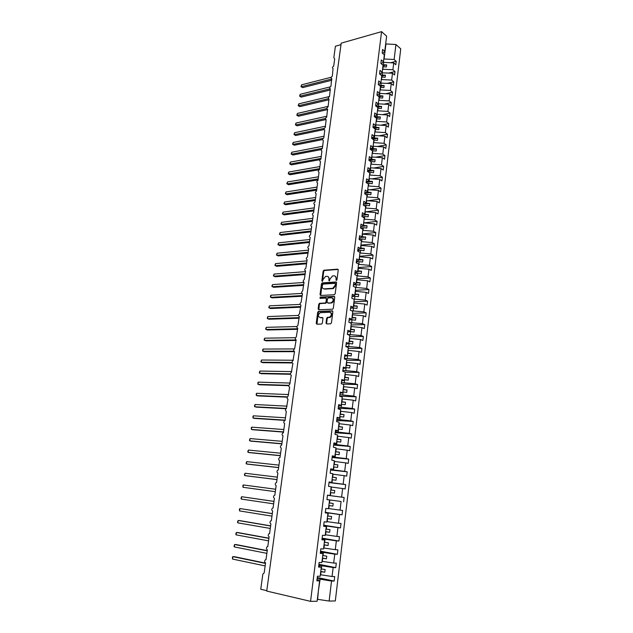 <?xml version="1.0" encoding="UTF-8"?>
<svg xmlns="http://www.w3.org/2000/svg" width="633" height="633" viewBox="0 0 633 633"><rect width="100%" height="100%" fill="white"/><g stroke="black" fill="none" stroke-linecap="round" stroke-linejoin="round"><path stroke-width="0.95" d="M336.352 280.466L336.978 279.786L338.228 270.022L337.579 269.167L323.906 270.228L323.131 271.177L321.857 280.807L322.371 281.392L323.067 279.485L325.512 276.455L326.968 276.328C328.408 276.399 329.081 277.317 328.994 279.074L328.836 280.332L329.358 280.925L330.054 279.003L332.523 275.956L334.002 275.822C335.458 275.893 336.147 276.819 336.068 278.591L336.352 280.466M326.035 323.012L326.675 323.93L330.553 323.827L331.447 322.862L332.871 311.768L332.222 310.858L318.399 311.42L317.679 312.354L316.231 323.289L316.856 324.199L321.635 324.041L322.339 323.115L322.957 318.399L322.324 317.497L320.037 317.568C317.758 316.31 317.837 314.68 320.274 312.67L329.69 312.259C332.016 313.501 331.953 315.147 329.5 317.196L327.364 317.347L326.644 318.28L326.035 323.012L326.778 323.93M382.704 53.441L384.753 51.352L386.621 36.168L381.58 31.65L341.195 43.155L266.73 591.064L310.566 601.35L317.101 601.247L319.61 580.872L316.864 580.841L317.434 576.204L320.179 576.259L321.295 567.16L318.565 567.065L319.135 562.46L321.857 562.571L322.972 553.535L320.258 553.384L320.82 548.811L323.534 548.977L324.634 539.996L321.936 539.799L322.498 535.257L325.196 535.471L326.288 526.561L323.605 526.308L324.167 521.798L326.842 522.067L327.934 513.213L325.267 512.904L325.821 508.426L328.48 508.742L329.564 499.951L326.913 499.595L329.564 499.951M381.58 31.65L310.566 601.35M334.295 294.741L335.181 293.767L336.582 282.848L335.933 281.978L322.213 282.888L321.453 283.829L320.029 294.598L320.654 295.476L334.295 294.741M334.73 297.249L333.322 308.255L332.594 309.197L318.763 309.782L318.138 308.888L318.755 304.236L319.483 303.302L325.259 303.001L325.995 302.06L326.399 298.966L325.766 298.08L320.053 298.372L320.124 297.106L334.082 296.363L334.73 297.249M334.699 58.758L333.686 66.125C332.349 67.051 332.135 67.866 333.053 68.57L332.309 76.213C330.948 77.147 330.743 77.962 331.692 78.666L330.917 86.357C329.548 87.299 329.35 88.122 330.315 88.826L329.516 96.556C328.139 97.506 327.941 98.329 328.938 99.033L328.108 106.811C326.715 107.776 326.525 108.607 327.546 109.311L326.691 117.137C325.291 118.102 325.109 118.941 326.153 119.645L325.267 127.518C323.851 128.491 323.677 129.338 324.745 130.034L323.835 137.954C322.403 138.944 322.237 139.79 323.336 140.494L322.395 148.462C320.955 149.459 320.796 150.306 321.912 151.01L320.947 159.025C319.491 160.038 319.341 160.885 320.488 161.589L319.491 169.66C318.019 170.673 317.877 171.535 319.048 172.223L318.019 180.35C316.54 181.378 316.405 182.241 317.6 182.929L316.547 191.103C315.052 192.147 314.925 193.01 316.152 193.698L315.06 201.927C313.557 202.971 313.43 203.842 314.688 204.538L313.572 212.815C312.053 213.867 311.934 214.745 313.208 215.434L312.045 223.766C310.55 224.826 310.431 225.704 311.705 226.4L310.51 234.788C309.031 235.856 308.92 236.742 310.194 237.43L308.967 245.873C307.503 246.949 307.401 247.835 308.667 248.532L307.409 257.03C305.968 258.114 305.874 259 307.14 259.704L305.85 268.257C304.418 269.341 304.338 270.236 305.597 270.94L304.275 279.549C302.867 280.641 302.788 281.543 304.046 282.247L302.693 290.911C301.3 292.011 301.237 292.913 302.487 293.617L301.102 302.345C299.733 303.452 299.67 304.354 300.912 305.066L299.504 313.841C298.143 314.957 298.096 315.867 299.338 316.579L297.89 325.417C296.553 326.541 296.505 327.451 297.747 328.171L296.268 337.065C294.954 338.188 294.915 339.114 296.149 339.826L294.638 348.783C293.34 349.914 293.308 350.84 294.535 351.56L293 360.581C291.718 361.712 291.694 362.646 292.921 363.366L291.346 372.441C290.088 373.589 290.064 374.522 291.291 375.242L289.685 384.381C288.442 385.529 288.434 386.47 289.653 387.198L288.015 396.4C286.796 397.556 286.789 398.497 287.999 399.233L286.338 408.491C285.135 409.654 285.135 410.595 286.338 411.339L285.072 420.589L284.644 420.66C283.457 421.823 283.465 422.781 284.668 423.517L283.394 432.83L282.943 432.909C281.772 434.08 281.788 435.037 282.983 435.781L281.701 445.149L281.234 445.236C280.079 446.407 280.103 447.373 281.297 448.124L280 457.556L279.509 457.643C278.378 458.814 278.401 459.78 279.588 460.539L278.291 470.034L277.776 470.129C276.661 471.308 276.692 472.273 277.879 473.041L276.566 482.591L276.035 482.694C274.936 483.873 274.975 484.854 276.154 485.622L274.833 495.235L274.287 495.338C273.195 496.525 273.242 497.506 274.413 498.282L273.084 507.959L272.514 508.07C271.446 509.256 271.502 510.245 272.665 511.029L271.328 520.769L270.742 520.88C269.69 522.075 269.745 523.064 270.908 523.855L269.563 533.659L268.954 533.769C267.917 534.972 267.981 535.969 269.136 536.768L267.783 546.635L267.158 546.754C266.137 547.956 266.2 548.961 267.355 549.76L265.987 559.699L265.346 559.817C264.341 561.028 264.412 562.033 265.559 562.84L264.19 572.841L262.83 574.178L260.756 589.268L266.786 590.676M319.61 580.872L316.983 579.852M321.295 567.16L318.668 566.25M322.972 553.535L320.338 552.736M324.634 539.996L321.999 539.308M326.288 526.561L323.645 525.976M327.934 513.213L325.283 512.738M326.913 499.595L327.459 495.141L330.109 495.512L327.459 495.18M330.109 495.512L331.186 486.777L328.551 486.373L329.097 481.95L331.724 482.37L329.073 482.14M331.724 482.37L332.792 473.698L330.173 473.247L330.719 468.847L333.33 469.322L330.671 469.195M333.33 469.322L334.39 460.705L331.787 460.199L332.325 455.839L334.928 456.353L332.262 456.33M334.928 456.353L335.981 447.792L333.385 447.246L333.923 442.91L336.511 443.472L333.844 443.551M336.511 443.472L337.555 434.974L334.984 434.373L335.514 430.068L338.085 430.685L335.419 430.851M338.085 430.685L339.122 422.235L336.566 421.586L337.088 417.313L339.652 417.97L336.978 418.239M339.652 417.97L340.681 409.583L338.133 408.886L338.663 404.637L341.203 405.349L338.528 405.706M341.203 405.349L342.231 397.01L339.692 396.274L340.214 392.049L342.746 392.8L340.063 393.259M342.746 392.8L343.766 384.524L341.242 383.74L341.765 379.547L344.281 380.346L341.598 380.892M344.281 380.346L345.294 372.109L342.785 371.286L343.3 367.116L345.8 367.963L343.118 368.604M345.8 367.963L346.805 359.789L344.312 358.911L344.827 354.773L347.311 355.659L344.629 356.395M347.311 355.659L348.316 347.541L345.84 346.623L346.346 342.516L348.815 343.442L346.132 344.265M348.815 343.442L349.812 335.371L347.343 334.414L347.849 330.331L350.31 331.304L347.62 332.206M350.31 331.304L351.299 323.281L348.846 322.284L349.353 318.225L351.798 319.238L349.099 320.235M351.798 319.238L352.779 311.27L350.342 310.233L350.84 306.198L353.269 307.258L350.571 308.334M353.269 307.258L354.243 299.338L351.821 298.254L352.32 294.25L354.733 295.342L352.035 296.513M354.733 295.342L355.706 287.477L353.293 286.353L353.784 282.373L356.189 283.513L353.491 284.763M356.189 283.513L357.154 275.695L354.757 274.532L355.248 270.576L357.637 271.755L354.931 273.084M357.637 271.755L358.594 263.993L356.205 262.79L356.696 258.857L359.077 260.068L356.371 261.484M358.151 267.577L371.713 266.525L369.419 265.354L358.832 264.365L359.156 261.706L362.638 262.03L362.915 259.744L359.077 260.068L360.027 252.353L357.653 251.111L358.136 247.21L360.501 248.46L357.795 249.956M360.501 248.46L361.451 240.793L359.085 239.511L359.568 235.634L361.926 236.924L359.212 238.499M361.926 236.924L362.859 229.304L360.517 227.991L360.992 224.129L363.334 225.459L360.62 227.112M363.334 225.459L364.268 217.887L361.934 216.533L362.408 212.704L364.735 214.073L362.021 215.798M364.735 214.073L365.66 206.548L363.342 205.155L363.809 201.341L366.127 202.75L363.413 204.554M366.127 202.75L367.045 195.273L364.735 193.84L365.209 190.058L367.512 191.498L364.798 193.374M367.512 191.498L368.43 184.068L366.127 182.597L366.594 178.838L368.889 180.318L366.167 182.272M368.889 180.318L369.799 172.928L367.512 171.432L367.971 167.69L370.258 169.201L367.536 171.234M370.258 169.201L371.16 161.866L368.881 160.331L369.34 156.612L371.611 158.163L368.889 160.26M371.611 158.163L372.513 150.868L370.25 149.293L370.709 145.606L372.964 147.188L370.289 149.317M372.964 147.188L373.858 139.933L371.603 138.326L372.062 134.663L374.309 136.277L371.713 138.405M374.309 136.277L375.195 129.069L372.956 127.431L373.407 123.783L375.638 125.437L373.13 127.565M375.638 125.437L376.524 118.268L374.293 116.599L374.744 112.975L376.967 114.66L374.538 116.781M376.967 114.66L377.838 107.539L375.622 105.838L376.073 102.229L378.281 103.947L375.923 106.067M378.281 103.947L379.151 96.873L376.952 95.132L377.395 91.556L379.594 93.296L377.3 95.409M379.594 93.296L380.457 86.27L378.265 84.498L378.708 80.937L380.892 82.717L378.669 84.822M380.892 82.717L381.754 75.731L379.571 73.926L380.014 70.39L382.19 72.202L380.022 74.298M382.19 72.202L383.044 65.246L380.876 63.419L381.311 59.906L383.471 61.741L381.367 63.838M317.275 577.51L334.161 581.07L334.699 576.544L332.072 576.497L333.148 567.556L318.787 565.285M320.361 574.732L332.072 576.497M318.905 564.304L335.759 567.643L336.297 563.148L333.686 563.046L334.754 554.16L320.433 551.968M322.015 561.321L333.686 563.046M320.527 551.177L337.357 554.302L337.887 549.84L335.292 549.681L336.352 540.859L322.07 538.73M323.653 547.996L335.292 549.681M322.142 538.145L338.94 541.049L339.462 536.618L336.883 536.412L337.935 527.645L323.692 525.588M325.283 534.758L336.883 536.412M323.748 525.192L340.507 527.89L341.037 523.483L338.465 523.23L339.51 514.526L325.315 512.532M326.897 521.608L338.465 523.23M325.338 512.326L342.065 514.811L342.588 510.435L340.04 510.135L341.076 501.486L326.913 499.564L341.076 501.486M328.503 508.552L340.04 510.135M327.443 495.267L344.138 497.475L341.598 497.127L342.635 488.534L331.154 487.006M327.451 495.228L341.598 497.127M329.018 482.599L345.673 484.601L343.149 484.198L344.178 475.668L332.736 474.172M329.041 482.37L343.149 484.198M330.568 470.01L347.201 471.814L344.692 471.363L345.713 462.881L334.303 461.425M330.624 469.599L344.692 471.363M332.119 457.501L348.72 459.107L346.219 458.609L347.232 450.19L335.862 448.757M332.19 456.907L346.219 458.609M333.654 445.07L350.223 446.479L347.746 445.941L348.751 437.569L337.413 436.177M333.749 444.303L347.746 445.941M335.181 432.727L351.726 433.937L349.258 433.352L350.255 425.036L338.948 423.675M335.3 431.777L349.258 433.352M336.701 420.454L353.214 421.475L350.753 420.842L351.75 412.581L340.475 411.252M336.843 419.331L350.753 420.842M338.212 408.261L354.686 409.1L352.249 408.42L353.23 400.214L341.994 398.917M338.37 406.972L352.249 408.42M339.707 396.147L356.157 396.796L353.728 396.076L354.709 387.918L343.505 386.652M339.889 394.683L353.728 396.076M342.564 384.144L357.613 384.571L355.2 383.812L356.173 375.709L345.001 374.467M341.401 382.482L355.2 383.812M345.286 372.188L359.069 372.433L356.664 371.618L357.629 363.571L346.488 362.369M342.904 370.352L356.664 371.618M346.749 360.272L360.509 360.367L358.12 359.512L359.077 351.513L347.968 350.334M344.392 358.302L358.12 359.512M348.205 348.435L361.941 348.372L359.56 347.477L360.517 339.533L349.44 338.386M345.871 346.33L359.56 347.477M349.653 336.661L363.358 336.455L361 335.522L361.949 327.625L350.904 326.509M347.39 334.43L361 335.522M351.093 324.974L364.774 324.618L362.424 323.645L363.366 315.796L352.352 314.712M349.59 322.585L362.424 323.645M352.518 313.351L366.183 312.852L363.84 311.84L364.774 304.046L353.8 302.978M351.679 310.803L363.84 311.84M353.942 301.799L367.575 301.166L365.249 300.113L366.183 292.359L355.232 291.33M353.681 299.085L365.249 300.113M355.35 290.318L368.96 289.542L366.649 288.45L367.575 280.751L356.656 279.746M355.604 287.437L366.649 288.45M356.759 278.916L370.337 277.998L368.042 276.866L368.96 269.215L358.072 268.242M357.131 275.869L368.042 276.866M359.536 256.31L373.074 255.123L370.796 253.912L371.706 246.356L360.873 245.438M359.948 252.971L370.796 253.912M360.913 245.106L374.427 243.792L372.157 242.55L373.059 235.033L362.266 234.139M361.34 241.632L372.157 242.55M362.29 233.973L375.765 232.525L373.517 231.251L374.412 223.781L363.935 222.879L377.102 221.336L374.863 220.015L375.757 212.601L365.019 211.754M362.733 230.357L373.517 231.251M364.11 219.153L374.863 220.015M366.056 211.778L378.431 210.203L376.2 208.858L377.086 201.484L366.38 200.661M365.478 208.02L376.2 208.858M368.105 200.74L379.753 199.15L377.537 197.765L378.415 190.438L367.741 189.639M366.839 196.95L377.537 197.765M370.091 189.765L381.066 188.159L378.858 186.735L379.737 179.456L369.086 178.68M368.192 185.952L378.858 186.735M372.022 178.846L382.372 177.232L380.172 175.784L381.042 168.544L370.432 167.792M369.537 175.017L380.172 175.784M373.889 167.99L383.669 166.376L381.485 164.889L382.348 157.696L371.761 156.968M370.875 164.153L381.485 164.889M375.717 157.198L384.951 155.583L382.783 154.064L383.638 146.911L373.082 146.215M372.204 153.352L382.783 154.064M377.505 146.46L386.233 144.854L384.073 143.303L384.927 136.19L374.396 135.517M373.525 142.615L384.073 143.303M379.246 135.786L387.507 134.196L385.355 132.606L386.201 125.54L375.709 124.891M374.839 131.941L385.355 132.606M380.947 125.176L388.773 123.593L386.636 121.971L387.475 114.953L377.007 114.32M376.144 121.33L386.636 121.971M382.617 114.62L390.031 113.054L387.902 111.408L388.741 104.421L378.297 103.82M377.442 110.783L387.902 111.408M384.255 104.129L391.281 102.586L389.16 100.9L389.999 93.961L379.484 93.399M378.732 100.307L389.16 100.9M385.861 93.7L392.523 92.173L390.419 90.456L391.241 83.556L380.512 83.081M380.014 89.886L390.419 90.456M387.443 83.319L393.758 81.823L391.661 80.075L392.484 73.214L381.541 72.827M381.288 79.529L391.661 80.075M389.002 73.009L394.992 71.529L392.903 69.757L393.718 62.936L395.799 64.732L396.211 61.298L394.13 59.494L395.934 44.508L400.744 48.812L335.316 600.946L329.128 601.049L331.526 581.039L317.125 578.697M382.554 69.226L392.903 69.757M384.753 51.352L382.601 49.477L382.166 52.974L384.326 54.834L383.471 61.741M390.529 62.754L396.211 61.298M383.812 58.988L394.13 59.494M340.989 44.65L335.403 46.241L333.836 57.595L334.414 58.537M334.161 581.07L331.526 581.039M335.759 567.643L333.148 567.556M337.357 554.302L334.754 554.16M338.94 541.049L336.352 540.859M340.507 527.89L337.935 527.645M342.065 514.811L339.51 514.526M345.673 484.601L345.159 488.921L342.635 488.534M347.201 471.814L346.694 476.103L344.178 475.668M348.72 459.107L348.213 463.364L345.713 462.881M350.223 446.479L349.725 450.712L347.232 450.19M351.726 433.937L351.22 438.147L348.751 437.569M353.214 421.475L352.716 425.653L350.255 425.036M354.686 409.1L354.195 413.246L351.75 412.581M356.157 396.796L355.667 400.918L353.23 400.214M357.613 384.571L357.131 388.67L354.709 387.918M359.069 372.433L358.579 376.5L356.173 375.709M360.509 360.367L360.027 364.41L357.629 363.571M361.941 348.372L361.459 352.391L359.077 351.513M363.358 336.455L362.883 340.451L360.517 339.533M364.774 324.618L364.299 328.59L361.949 327.625M366.183 312.852L365.708 316.801L363.366 315.796M367.575 301.166L367.108 305.082L364.774 304.046M368.96 289.542L368.493 293.443L366.183 292.359M370.337 277.998L369.878 281.867L367.575 280.751M371.713 266.525L371.247 270.37L368.96 269.215M362.915 259.744L359.441 259.427L359.481 256.8M359.766 256.776L370.337 257.75L372.615 258.944L373.074 255.123M374.427 243.792L373.968 247.59L371.706 246.356M375.765 232.525L375.322 236.307L373.059 235.033M363.018 230.325L363.334 227.722L366.784 228.022L367.061 225.775L363.611 225.475L363.651 222.911M377.102 221.336L376.659 225.087L374.412 223.781M378.431 210.203L377.988 213.938L375.757 212.601M379.753 199.15L379.309 202.861L377.086 201.484M381.066 188.159L380.623 191.846L378.415 190.438M382.372 177.232L381.928 180.896L379.737 179.456M383.669 166.376L383.234 170.016L381.042 168.544M384.951 155.583L384.524 159.207L382.348 157.696M386.233 144.854L385.806 148.454L383.638 146.911M387.507 134.196L387.079 137.772L384.927 136.19M388.773 123.593L388.346 127.146L386.201 125.54M390.031 113.054L389.611 116.591L387.475 114.953M391.281 102.586L390.862 106.099L388.741 104.421M392.523 92.173L392.104 95.662L389.999 93.961M393.758 81.823L393.346 85.289L391.241 83.556M394.992 71.529L394.573 74.979L392.484 73.214M369.419 265.354L370.337 257.75M344.138 497.475L343.616 501.827M320.662 574.796L321.05 571.678L324.792 572.232L325.125 569.542L321.382 568.988L321.762 565.878M322.316 561.376L322.695 558.282L326.43 558.82L326.755 556.154L323.028 555.608L323.408 552.522M323.954 548.051L324.333 544.973L328.052 545.504L328.377 542.853L324.658 542.323L325.038 539.245M325.584 534.814L325.955 531.752L329.666 532.274L329.991 529.639L326.28 529.117L326.66 526.07M327.198 521.655L327.57 518.617L331.273 519.131L331.589 516.512L327.894 516.006L328.266 512.975M328.804 508.592L329.176 505.577L332.863 506.076L333.18 503.48L329.492 502.974L329.864 499.967M332.863 506.076L329.176 505.577M330.402 495.615L330.766 492.616L334.446 493.107L334.762 490.528L331.083 490.037L331.455 487.046M331.985 482.726L332.349 479.743L336.02 480.225L336.329 477.662L332.665 477.179L333.029 474.212M333.559 469.915L333.923 466.956L337.579 467.431L337.887 464.875L334.24 464.408L334.604 461.457M335.126 457.192L335.49 454.249L339.13 454.716L339.438 452.184L335.799 451.717L336.155 448.789M336.677 444.548L337.041 441.628L340.673 442.079L340.981 439.563L337.349 439.112L337.706 436.2M338.22 431.991L338.576 429.087L342.2 429.53L342.508 427.03L338.884 426.587L339.241 423.699M339.755 419.513L340.111 416.625L343.727 417.06L344.028 414.583L340.419 414.148L340.768 411.268M341.282 407.114L341.63 404.25L345.238 404.677L345.539 402.208L341.939 401.781L342.287 398.925M342.793 394.794L343.149 391.954L346.734 392.365L347.034 389.92L343.45 389.501L343.798 386.66M344.297 382.561L344.645 379.729L348.229 380.14L348.522 377.703L344.945 377.3L345.294 374.475M345.792 370.4L346.14 367.591L349.709 367.987L350.002 365.565L346.441 365.17L346.781 362.369M347.28 358.318L347.628 355.524L351.18 355.912L351.473 353.507L347.921 353.119L348.261 350.334M348.759 346.314L349.099 343.537L352.644 343.917L352.937 341.527L349.392 341.147L349.733 338.378M348.49 343.545L349.099 343.537M350.223 334.382L350.563 331.629L354.1 332.001L354.393 329.627L350.856 329.255L351.196 326.501M349.281 331.652L350.563 331.629M351.679 322.529L352.019 319.792L355.548 320.156L355.833 317.79L352.304 317.434L352.644 314.696M350.152 319.847L352.019 319.792M353.127 310.748L353.467 308.026L356.98 308.382L357.265 306.04L353.752 305.684L354.084 302.97M351.101 308.121L353.467 308.026M354.567 299.045L354.899 296.339L358.405 296.687L358.689 294.353L355.184 294.013L355.517 291.315M352.098 296.481L354.899 296.339M355.999 287.414L356.332 284.723L359.829 285.064L360.106 282.745L356.616 282.405L356.941 279.731M353.475 284.897L356.332 284.723M357.423 275.853L357.748 273.179L361.237 273.511L361.514 271.209L358.033 270.877L358.357 268.218M354.899 273.385L357.748 273.179M356.316 261.943L359.156 261.706M360.232 252.947L360.557 250.312L364.03 250.628L364.307 248.35L360.842 248.041L361.166 245.406M357.716 250.573L360.557 250.312M361.633 241.6L361.949 238.981L365.407 239.29L365.684 237.027L362.234 236.718L362.551 234.107M359.117 239.274L361.949 238.981M360.588 228.03L363.334 227.722M364.394 219.121L364.711 216.526L368.153 216.818L368.422 214.587L364.988 214.302L365.304 211.715M362.408 216.81L364.711 216.526M364.228 214.397L364.988 214.302M365.763 207.98L366.08 205.409L369.506 205.693L369.783 203.478L366.357 203.193L366.665 200.621M364.181 205.662L366.08 205.409M365.233 203.343L366.357 203.193M367.124 196.91L367.441 194.355L370.859 194.632L371.128 192.424L367.71 192.147L368.026 189.599M365.914 194.568L367.441 194.355M366.27 192.361L367.71 192.147M368.477 185.912L368.794 183.364L372.196 183.633L372.465 181.449L369.063 181.173L369.371 178.641M367.607 183.546L368.794 183.364M367.322 181.442L369.063 181.173M369.822 174.969L370.131 172.445L373.533 172.706L373.802 170.53L370.4 170.269L370.709 167.745M369.268 172.587L370.131 172.445M368.382 170.601L370.4 170.269M371.16 164.105L371.468 161.589L374.855 161.85L375.124 159.682L371.737 159.429L372.046 156.921M370.898 161.692L371.468 161.589M369.458 159.825L371.737 159.429M372.489 153.297L372.797 150.804L376.176 151.05L376.437 148.897L373.059 148.652L373.367 146.16M370.55 149.111L373.059 148.652M373.81 142.56L374.111 140.075L377.482 140.32L377.743 138.184L374.372 137.939L374.681 135.462M371.761 138.445L374.372 137.939M375.124 131.886L375.424 129.417L378.787 129.654L379.048 127.526L375.685 127.296L375.986 124.836M373.399 127.755L375.685 127.296M376.421 121.275L376.73 118.822L380.077 119.051L380.338 116.939L376.983 116.709L377.284 114.264M374.997 117.129L376.983 116.709M377.719 110.728L378.02 108.29L381.367 108.512L381.62 106.407L378.281 106.186L378.581 103.757M376.572 106.566L378.281 106.186M379.009 100.243L379.309 97.814L382.641 98.036L382.894 95.947L379.563 95.733L379.863 93.312M378.123 96.058L379.563 95.733M380.291 89.815L380.591 87.409L383.914 87.615L384.168 85.542L380.844 85.336L381.137 82.931M379.65 85.621L380.844 85.336M381.564 79.457L381.857 77.06L385.173 77.266L385.426 75.2L382.11 75.003L382.411 72.613M381.161 75.232L382.11 75.003M382.83 69.155L383.123 66.774L386.431 66.971L386.684 64.922L383.376 64.724L383.669 62.35L393.718 62.936M382.641 64.914L383.376 64.724M383.669 62.35L382.585 62.627M384.089 58.916L385.932 43.954L395.934 44.508M317.339 599.293L329.128 601.049M317.655 599.293L318.415 590.589M318.423 590.518L320.108 579.33M382.965 65.864L386.684 64.922M381.707 76.11L385.426 75.2M380.441 86.42L384.168 85.542M379.08 96.817L382.894 95.947M377.537 107.301L381.62 106.407M375.962 117.857L380.338 116.939M374.364 128.467L379.048 127.526M372.742 139.141L377.743 138.184M371.08 149.871L376.437 148.897M369.395 160.671L375.124 159.682M367.662 171.527L373.802 170.53M366.151 182.415L372.465 181.449M364.869 193.326L371.128 192.424M363.833 204.269L369.783 203.478M362.828 215.283L368.422 214.587M361.839 226.369L367.061 225.775M360.881 237.533L365.684 237.027M359.963 248.761L364.307 248.35M357.669 271.494L361.514 271.209M356.252 282.991L360.106 282.745M354.836 294.559L358.689 294.353M353.404 306.206L357.265 306.04M351.956 317.916L355.833 317.79M350.508 329.706L354.393 329.627M349.052 341.567L352.937 341.527M347.58 353.507L351.473 353.507M346.101 365.526L350.002 365.565M344.613 377.616L348.522 377.703M343.118 389.786L347.034 389.92M341.614 402.034L345.539 402.208M340.095 414.362L344.028 414.583M338.568 426.769L342.508 427.03M337.033 439.255L340.981 439.563M335.482 451.82L339.438 452.184M333.931 464.472L337.887 464.875M332.365 477.203L336.329 477.662M330.782 490.021L334.762 490.528M327.277 518.514L331.273 519.131M325.671 531.609L329.666 532.274M324.049 544.784L328.052 545.504M322.419 558.053L326.43 558.82M320.773 571.409L324.792 572.232M336.503 280.427L336.637 278.86L335.197 276.146M328.139 276.645L329.571 279.343L329.437 280.902M338.125 269.444L324.476 270.505L323.708 271.446L322.458 281.369M336.463 282.247L322.79 283.149L322.039 284.09L320.733 295.469M335.379 283.932L334.928 283.323L322.972 284.09L322.189 286.084C322.102 287.849 322.775 288.775 324.207 288.862L332.784 288.308L335.205 285.269L335.379 283.932L335.957 284.193L335.276 283.481M323.661 288.814L324.207 288.862M335.957 284.193L335.783 285.53L333.362 288.569L324.784 289.123M326.232 298.285L326.984 299.219L326.581 302.313L325.845 303.247L320.069 303.547L319.341 304.481L318.858 309.774M334.604 296.616L320.709 297.352L320.235 298.365M330.885 302.756L331.281 302.693C333.773 300.659 333.86 299.021 331.526 297.787L328.203 297.969L327.459 298.911L327.055 302.012L327.696 302.906L331.858 302.938C334.208 301.221 334.422 299.599 332.507 298.064M331.463 303.001L328.282 303.152M330.632 312.528C332.594 314.031 332.412 315.661 330.086 317.434L327.949 317.584L327.237 318.518L326.62 323.241M322.806 317.734L320.622 317.806M332.721 311.104L318.985 311.658L318.264 312.591L316.975 324.191M300.96 86.634L302.606 87.631L300.96 86.634L301.601 84.822L301.324 86.713L331.929 78.935M302.606 87.631L331.747 80.264M301.601 84.822L331.201 77.25M299.575 96.105L301.229 97.102L299.575 96.105L300.216 94.301L299.939 96.2L330.133 88.786M301.229 97.102L330.418 89.973M300.216 94.301L330.102 86.911M298.19 105.632L299.852 106.629L298.19 105.632L298.831 103.828L298.554 105.735L328.369 98.685M299.852 106.629L329.081 99.745M298.831 103.828L329.524 96.509M296.79 115.206L298.459 116.203L296.79 115.206L297.439 113.402L297.154 115.325L326.857 108.559M298.459 116.203L327.728 109.564M297.439 113.402L328.171 106.352M295.389 124.828L297.059 125.825L295.389 124.828L296.03 123.039L295.753 124.97L325.481 118.466M297.059 125.825L325.829 119.566M296.03 123.039L326.818 116.243M293.981 134.512L295.658 135.509L293.981 134.512L294.622 132.716L294.337 134.663L324.223 128.396M295.658 135.509L324.08 129.575M294.622 132.716L325.449 126.196M292.565 144.245L294.242 145.242L292.565 144.245L293.206 142.457L292.921 144.411L323.154 138.342M294.242 145.242L322.577 139.577M293.206 142.457L324.08 136.206M291.14 154.025L292.826 155.022L291.14 154.025L291.781 152.244L291.496 154.215L322.419 148.288M292.826 155.022L321.224 149.61M291.781 152.244L322.695 146.27M289.7 163.868L291.394 164.865L289.7 163.868L290.349 162.088L290.056 164.066L321.026 158.416M291.394 164.865L320.029 159.666M290.349 162.088L321.311 156.391M319.301 169.707L289.961 174.755L288.26 173.758L288.379 172.967L288.909 171.994L288.616 173.98L319.633 168.607M288.909 171.994L319.91 166.566M318.082 179.891L288.513 184.701L286.812 183.712L287.461 181.948L287.168 183.942L318.225 178.862M287.461 181.948L318.51 176.805M316.674 190.169L287.065 194.711L285.356 193.714L285.997 191.949L285.705 193.959L316.809 189.164M285.997 191.949L317.093 187.099M315.258 200.503L285.602 204.768L283.893 203.771L284.534 202.022L284.241 204.04L315.392 199.53M284.534 202.022L315.677 197.456M313.833 210.9L284.13 214.88L282.413 213.891L283.062 212.142L282.769 214.168L313.96 209.958M283.062 212.142L314.245 207.869M312.401 221.352L282.658 225.055L280.933 224.066L281.582 222.318L281.281 224.359L312.52 220.45M281.582 222.318L312.813 218.345M310.953 231.868L281.171 235.286L279.446 234.289L280.087 232.556L279.794 234.606L311.072 230.998M280.087 232.556L311.365 228.877M309.505 242.447L279.675 245.572L277.942 244.583L278.591 242.843L278.291 244.908L309.624 241.6M278.591 242.843L309.909 239.48M308.049 253.081L278.172 255.914L276.439 254.925L277.08 253.2L276.779 255.273L308.16 252.274M277.08 253.2L308.453 250.138M306.578 263.779L276.668 266.319L274.92 265.33L275.569 263.605L275.26 265.694L306.681 263.004M275.569 263.605L306.981 260.859M305.106 274.54L275.149 276.779L273.393 275.79L274.042 274.073L273.741 276.178L305.201 273.804M274.042 274.073L305.502 271.636M303.618 285.364L273.622 287.303L271.866 286.314L272.514 284.605L272.206 286.717L303.713 284.66M272.514 284.605L304.014 282.484M302.123 296.26L272.079 297.882L270.663 297.32L270.441 296.054L270.971 295.192L270.663 297.32L302.218 295.587M270.971 295.192L301.917 293.435M300.62 307.211L270.536 308.532L268.772 307.543L269.421 305.842L269.104 307.978L300.707 306.578M269.421 305.842L300.058 304.418M299.108 318.225L268.985 319.23L267.213 318.249L267.862 316.555L267.545 318.708L299.195 317.631M267.862 316.555L298.412 315.456M297.589 329.31L267.419 329.999L265.638 329.01L266.287 327.324L265.979 329.492L297.668 328.749M266.287 327.324L296.885 326.549M296.062 340.459L265.844 340.823L264.064 339.842L264.713 338.164L264.396 340.34L296.133 339.937M264.713 338.164L295.5 337.706M294.519 351.671L264.27 351.719L262.806 351.244L262.608 349.859L263.13 349.06L262.806 351.244L293.839 351.188M263.13 349.06L294.337 348.933M292.201 362.946L262.679 362.669L260.883 361.688L261.532 360.019L261.207 362.218L292.019 362.495M261.532 360.019L293.348 360.24M290.373 374.285L261.073 373.692L259.277 372.71L259.926 371.049L259.601 373.256L290.365 373.874M259.926 371.049L291.789 371.611M288.743 385.687L259.467 384.769L257.987 384.366L257.789 382.902L258.311 382.134L257.987 384.366L288.838 385.323M258.311 382.134L290.215 383.06M287.255 397.168L257.853 395.918L256.365 395.53L256.167 394.043L256.689 393.291L256.365 395.53L287.453 396.844M256.689 393.291L288.64 394.573M285.966 408.728L256.223 407.13L254.403 406.149L255.052 404.511L254.727 406.766L286.433 408.459M255.052 404.511L287.05 406.157M285.095 420.399L254.585 418.405L253.081 418.065L252.891 416.53L253.414 415.802L253.081 418.065L285.135 420.146M253.414 415.802L285.451 417.804M283.489 432.094L252.939 429.752L251.428 429.435L251.238 427.868L251.76 427.156L251.428 429.435L283.521 431.888M251.76 427.156L283.845 429.53M281.875 443.868L251.277 441.169L249.758 440.869L249.442 440.196L250.09 438.574L249.758 440.869L281.899 443.693M250.09 438.574L282.223 441.328M280.253 455.705L249.616 452.65L248.089 452.373L247.772 451.677L248.421 450.063L248.089 452.373L280.269 455.578M248.421 450.063L280.601 453.196M278.623 467.621L247.938 464.195L246.403 463.942L246.087 463.221L246.735 461.623L246.403 463.942L278.631 467.534M246.735 461.623L278.963 465.136M276.977 479.608L246.253 475.818L244.71 475.581L244.393 474.845L245.042 473.247L244.71 475.581L276.977 479.569M245.042 473.247L277.309 477.155M243.001 487.291L242.827 485.598L243.341 484.949L243.001 487.291L275.323 491.675M243.341 484.949L275.656 489.246M273.986 501.376L241.632 496.715L241.284 499.073L273.646 503.852M241.284 499.073L240.975 498.298L241.632 496.715L273.986 501.415M272.317 513.577L239.907 508.552L239.559 510.926L271.968 516.117M239.559 510.926L239.393 509.177L239.907 508.552L272.309 513.656M270.631 525.849L239.749 520.603L238.174 520.461L237.826 522.858L270.275 528.444M237.826 522.858L237.517 522.027L238.174 520.461L270.615 525.976M268.938 538.2L238.008 532.567L236.425 532.448L236.077 534.853L268.574 540.859M236.077 534.853L235.777 533.999L236.425 532.448L268.914 538.374M267.237 550.631L236.259 544.594L234.669 544.507L234.321 546.92L266.857 553.353M234.321 546.92L234.02 546.05L234.669 544.507L267.205 550.845M265.52 563.133L234.503 556.7L232.904 556.636L232.548 559.066L265.14 565.918M232.548 559.066L232.398 557.198L232.904 556.636L265.48 563.402M336.637 278.86L336.068 278.591M329.413 280.601L328.836 280.332M329.571 279.343L328.994 279.074M322.434 281.068L321.857 280.807M323.708 271.446L323.131 271.177M324.571 270.489L323.993 270.22M338.109 269.421L337.579 269.167M336.479 280.118L335.901 279.857M320.615 294.851L320.029 294.598M322.039 284.09L321.453 283.829M322.901 283.133L322.324 282.872M336.44 282.207L335.933 281.978M332.958 288.632L332.38 288.371M335.783 285.53L335.205 285.269M318.723 309.126L318.138 308.888M319.341 304.481L318.755 304.236M320.211 303.524L319.625 303.278M325.702 303.27L325.117 303.025M326.581 302.313L325.995 302.06M326.984 299.219L326.399 298.966M320.804 297.344L320.219 297.091M334.564 296.576L334.082 296.363M327.237 318.518L326.644 318.28M328.116 317.552L327.53 317.323M329.627 317.505L329.041 317.268M322.751 317.663L322.324 317.497M316.824 323.518L316.231 323.289M318.264 312.591L317.679 312.354M319.135 311.634L318.549 311.396M332.681 311.048L332.222 310.858M324.476 270.505L323.906 270.228M322.79 283.149L322.213 282.888M333.362 288.569L332.784 288.308M320.069 303.547L319.483 303.302M325.845 303.247L325.259 303.001M320.709 297.352L320.124 297.106M331.858 302.938L331.281 302.693M327.949 317.584L327.364 317.347M330.086 317.434L329.5 317.196M318.985 311.658L318.399 311.42"/></g></svg>
